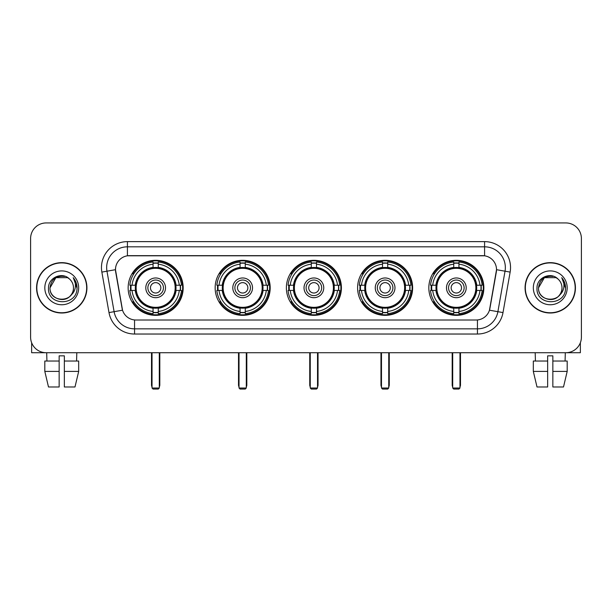 <?xml version="1.0" encoding="UTF-8"?>
<svg xmlns="http://www.w3.org/2000/svg" width="612" height="612" viewBox="0 0 612 612"><rect width="100%" height="100%" fill="white"/><g stroke="black" fill="none" stroke-linecap="round" stroke-linejoin="round"><path stroke-width="0.92" d="M428.828 287.831A27.517 27.517 0 0 0 456.338 315.341A27.517 27.517 0 0 0 483.855 287.831A27.517 27.517 0 0 0 456.338 260.314A27.517 27.517 0 0 0 428.828 287.831M215.149 287.831A27.517 27.517 0 0 0 242.666 315.341A27.517 27.517 0 0 0 270.183 287.831A27.517 27.517 0 0 0 242.666 260.314A27.517 27.517 0 0 0 215.149 287.831M286.378 287.831A27.517 27.517 0 0 0 313.887 315.341A27.517 27.517 0 0 0 341.404 287.831A27.517 27.517 0 0 0 313.887 260.314A27.517 27.517 0 0 0 286.378 287.831M357.599 287.831A27.517 27.517 0 0 0 385.116 315.341A27.517 27.517 0 0 0 412.633 287.831A27.517 27.517 0 0 0 385.116 260.314A27.517 27.517 0 0 0 357.599 287.831M128.145 287.831A27.517 27.517 0 0 0 155.662 315.341A27.517 27.517 0 0 0 183.172 287.831A27.517 27.517 0 0 0 155.662 260.314A27.517 27.517 0 0 0 128.145 287.831M115.477 269.663A14.015 14.015 0 0 0 115.691 272.095L122.102 308.433A14.015 14.015 0 0 0 135.902 320.015L476.098 320.015A14.015 14.015 0 0 0 489.898 308.433L496.309 272.095A14.015 14.015 0 0 0 482.508 255.648L129.492 255.648A14.015 14.015 0 0 0 115.477 269.663L115.63 267.582M130.616 290.425A25.176 25.176 0 0 1 130.616 285.238M360.07 290.425A25.176 25.176 0 0 1 360.07 285.238M288.849 290.425A25.176 25.176 0 0 1 288.849 285.238M217.62 290.425A25.176 25.176 0 0 1 217.62 285.238M431.299 290.425A25.176 25.176 0 0 1 431.299 285.238M36.567 287.831A25.176 25.176 0 0 0 61.751 313.007A25.176 25.176 0 0 0 86.927 287.831A25.176 25.176 0 0 0 61.751 262.655A25.176 25.176 0 0 0 36.567 287.831M525.073 287.831A25.176 25.176 0 0 0 550.249 313.007A25.176 25.176 0 0 0 575.433 287.831A25.176 25.176 0 0 0 550.249 262.655A25.176 25.176 0 0 0 525.073 287.831M127.418 241.625L127.418 255.801L484.582 255.801L484.582 246.82A20.762 20.762 0 0 1 505.03 271.192L497.893 311.684A20.762 20.762 0 0 1 477.444 328.843L134.556 328.843A20.762 20.762 0 0 1 114.107 311.684L106.97 271.192A20.762 20.762 0 0 1 127.418 246.82L484.582 246.82L484.582 241.625A25.956 25.956 0 0 1 510.14 272.095L503.003 312.587A25.956 25.956 0 0 1 477.444 334.03L134.556 334.03A25.956 25.956 0 0 1 108.997 312.587L101.86 272.095A25.956 25.956 0 0 1 127.418 241.625L484.582 241.625M476.098 320.015L135.902 320.015M510.14 272.095L496.523 269.693L489.47 310.2L503.003 312.587M108.997 312.587L122.53 310.2L115.477 269.693L106.97 271.192A20.762 20.762 0 0 1 106.656 267.582M489.898 308.433L489.814 308.876M122.186 308.876L122.102 308.433M581.4 238.512A15.575 15.575 0 0 0 565.825 222.936L46.175 222.936A15.575 15.575 0 0 0 30.6 238.512L30.6 337.151A15.575 15.575 0 0 0 46.175 352.719L565.825 352.719A15.575 15.575 0 0 0 581.4 337.151L581.4 238.512L581.4 337.151M30.6 238.512L30.6 337.151M565.825 222.936L46.175 222.936M46.175 352.719L565.825 352.719M86.667 287.831A24.916 24.916 0 0 0 61.751 262.915A24.916 24.916 0 0 0 36.827 287.831A24.916 24.916 0 0 0 61.751 312.747A24.916 24.916 0 0 0 86.667 287.831M69.431 278.965A11.735 11.735 0 0 1 73.478 287.831C74.197 302.963 49.297 302.963 50.016 287.831L55.883 277.672L67.611 277.672L69.431 278.965C62.233 271.422 48.371 277.634 48.501 287.831C47.185 305.939 76.546 306.413 77.02 288.711L77.051 287.831C77.005 283.983 75.727 280.602 73.211 277.695C75.123 280.832 75.796 284.213 75.23 287.831C74.679 290.907 73.188 293.423 70.74 295.367A11.735 11.735 0 0 0 73.478 287.831C74.197 302.963 49.297 302.963 50.016 287.831C51.156 279.401 55.99 275.599 64.52 276.433M70.74 295.367C64.512 303.789 49.404 298.404 50.016 287.831M44.821 287.831A16.922 16.922 0 0 0 61.751 304.753A16.922 16.922 0 0 0 78.673 287.831A16.922 16.922 0 0 0 61.751 270.909A16.922 16.922 0 0 0 44.821 287.831M73.325 277.825L77.043 288.275M31.64 342.743L31.64 352.719L91.861 352.719M44.814 361.026L44.814 371.408L48.501 386.983L44.814 371.408L44.814 361.026L59.15 361.026L59.15 355.84L64.344 355.84L64.344 361.026L78.68 361.026L78.68 371.408L74.993 386.983L78.68 371.408L64.344 371.408L64.344 361.026M76.806 352.719L76.576 361.026M59.15 361.026L59.15 386.983L48.501 386.983M44.814 371.408L59.15 371.408M74.993 386.983L64.344 386.983L64.344 371.408M46.696 352.719L46.917 361.026M575.173 287.831A24.916 24.916 0 0 0 550.249 262.915A24.916 24.916 0 0 0 525.333 287.831A24.916 24.916 0 0 0 550.249 312.747A24.916 24.916 0 0 0 575.173 287.831M557.937 278.965A11.735 11.735 0 0 1 561.984 287.831C562.703 302.963 537.803 302.963 538.522 287.831L544.389 277.672L556.117 277.672L557.937 278.965C550.739 271.422 536.877 277.634 537.007 287.831C535.684 305.939 565.052 306.413 565.526 288.711L565.549 287.831C565.511 283.983 564.226 280.602 561.709 277.695C563.629 280.832 564.302 284.213 563.736 287.831C563.185 290.907 561.686 293.423 559.246 295.367A11.735 11.735 0 0 0 561.984 287.831C562.703 302.963 537.803 302.963 538.522 287.831C539.662 279.401 544.496 275.599 553.026 276.433M559.246 295.367C553.011 303.789 537.91 298.404 538.522 287.831M533.327 287.831A16.922 16.922 0 0 0 550.249 304.753A16.922 16.922 0 0 0 567.179 287.831A16.922 16.922 0 0 0 550.249 270.909A16.922 16.922 0 0 0 533.327 287.831M561.824 277.825L565.549 288.275M175.843 290.425A20.349 20.349 0 0 0 158.256 267.643L158.256 267.643A20.349 20.349 0 0 0 135.474 290.425A20.349 20.349 0 0 0 175.843 290.425L175.843 290.425A20.349 20.349 0 0 1 158.256 308.012L158.256 311.462A23.776 23.776 0 0 0 179.293 290.425L181.489 290.425A25.956 25.956 0 0 1 158.256 313.658L158.256 311.462M131.136 290.425A24.656 24.656 0 0 1 131.136 285.238M158.256 263.305A24.656 24.656 0 0 0 153.061 263.305M180.18 285.238A24.656 24.656 0 0 1 180.18 290.425M179.293 285.238L181.489 285.238A25.956 25.956 0 0 0 158.256 262.005L158.256 267.398A20.594 20.594 0 0 1 176.088 285.238L179.293 285.238A23.776 23.776 0 0 0 158.256 264.193M132.024 290.425L129.836 290.425A25.956 25.956 0 0 0 153.061 313.658L153.061 308.257A20.594 20.594 0 0 1 135.229 290.425L132.024 290.425A23.776 23.776 0 0 0 153.061 311.462M179.293 290.425L176.088 290.425A20.594 20.594 0 0 1 158.256 308.257L158.256 308.012M135.474 290.425L135.474 290.425A20.349 20.349 0 0 0 153.061 308.012M158.256 312.35A24.656 24.656 0 0 1 153.061 312.35M153.061 264.193L153.061 262.005A25.956 25.956 0 0 0 129.836 285.238L135.229 285.238A20.594 20.594 0 0 1 153.061 267.398L153.061 264.193A23.776 23.776 0 0 0 132.024 285.238M175.177 287.831A19.523 19.523 0 0 1 155.662 307.346A19.523 19.523 0 0 1 136.139 287.831A19.523 19.523 0 0 1 155.662 268.308A19.523 19.523 0 0 1 175.177 287.831M165.523 287.831A9.861 9.861 0 0 0 155.662 277.97A9.861 9.861 0 0 0 145.794 287.831A9.861 9.861 0 0 0 155.662 297.692A9.861 9.861 0 0 0 165.523 287.831M163.45 287.831A7.788 7.788 0 0 0 155.662 280.044A7.788 7.788 0 0 0 147.875 287.831A7.788 7.788 0 0 0 155.662 295.619A7.788 7.788 0 0 0 163.45 287.831M160.849 287.831A5.194 5.194 0 0 1 155.662 293.018A5.194 5.194 0 0 1 150.468 287.831A5.194 5.194 0 0 1 155.662 282.637A5.194 5.194 0 0 1 160.849 287.831A5.194 5.194 0 0 1 155.662 293.018A5.194 5.194 0 0 1 150.468 287.831A5.194 5.194 0 0 1 155.662 282.637A5.194 5.194 0 0 1 160.849 287.831M133.814 273.816L132.59 273.816A26.997 26.997 0 0 1 182.651 287.831A26.997 26.997 0 0 1 132.59 301.846L133.814 301.846M152.028 352.719L152.028 388.023L159.296 388.023L159.296 352.719M152.028 388.023L153.061 389.064L158.256 389.064L159.296 388.023M262.846 290.425A20.349 20.349 0 0 0 245.259 267.643L245.259 267.643A20.349 20.349 0 0 0 222.485 290.425A20.349 20.349 0 0 0 262.846 290.425L262.846 290.425A20.349 20.349 0 0 1 245.259 308.012L245.259 311.462A23.776 23.776 0 0 0 266.297 290.425L268.492 290.425A25.956 25.956 0 0 1 245.259 313.658L245.259 311.462M218.147 290.425A24.656 24.656 0 0 1 218.147 285.238M245.259 263.305A24.656 24.656 0 0 0 240.072 263.305M267.184 285.238A24.656 24.656 0 0 1 267.184 290.425M266.297 285.238L268.492 285.238A25.956 25.956 0 0 0 245.259 262.005L245.259 267.398A20.594 20.594 0 0 1 263.091 285.238L266.297 285.238A23.776 23.776 0 0 0 245.259 264.193M219.035 290.425L216.839 290.425A25.956 25.956 0 0 0 240.072 313.658L240.072 308.257A20.594 20.594 0 0 1 222.24 290.425L219.035 290.425A23.776 23.776 0 0 0 240.072 311.462M266.297 290.425L263.091 290.425A20.594 20.594 0 0 1 245.259 308.257L245.259 308.012M222.485 290.425L222.485 290.425A20.349 20.349 0 0 0 240.072 308.012M245.259 312.35A24.656 24.656 0 0 1 240.072 312.35M240.072 264.193L240.072 262.005A25.956 25.956 0 0 0 216.839 285.238L222.24 285.238A20.594 20.594 0 0 1 240.072 267.398L240.072 264.193A23.776 23.776 0 0 0 219.035 285.238M262.188 287.831A19.523 19.523 0 0 1 242.666 307.346A19.523 19.523 0 0 1 223.143 287.831A19.523 19.523 0 0 1 242.666 268.308A19.523 19.523 0 0 1 262.188 287.831M252.527 287.831A9.861 9.861 0 0 0 242.666 277.97A9.861 9.861 0 0 0 232.805 287.831A9.861 9.861 0 0 0 242.666 297.692A9.861 9.861 0 0 0 252.527 287.831M250.453 287.831A7.788 7.788 0 0 0 242.666 280.044A7.788 7.788 0 0 0 234.878 287.831A7.788 7.788 0 0 0 242.666 295.619A7.788 7.788 0 0 0 250.453 287.831M247.86 287.831A5.194 5.194 0 0 1 242.666 293.018A5.194 5.194 0 0 1 237.471 287.831A5.194 5.194 0 0 1 242.666 282.637A5.194 5.194 0 0 1 247.86 287.831A5.194 5.194 0 0 1 242.666 293.018A5.194 5.194 0 0 1 237.471 287.831A5.194 5.194 0 0 1 242.666 282.637A5.194 5.194 0 0 1 247.86 287.831M220.817 273.816L219.593 273.816A26.997 26.997 0 0 1 269.663 287.831A26.997 26.997 0 0 1 219.593 301.846L220.817 301.846M239.032 352.719L239.032 388.023L246.299 388.023L246.299 352.719M239.032 388.023L240.072 389.064L245.259 389.064L246.299 388.023M334.075 290.425A20.349 20.349 0 0 0 316.488 267.643L316.488 267.643A20.349 20.349 0 0 0 293.706 290.425A20.349 20.349 0 0 0 334.075 290.425L334.075 290.425A20.349 20.349 0 0 1 316.488 308.012L316.488 311.462A23.776 23.776 0 0 0 337.526 290.425L339.714 290.425A25.956 25.956 0 0 1 316.488 313.658L316.488 311.462M289.369 290.425A24.656 24.656 0 0 1 289.369 285.238M316.488 263.305A24.656 24.656 0 0 0 311.294 263.305M338.413 285.238A24.656 24.656 0 0 1 338.413 290.425M337.526 285.238L339.714 285.238A25.956 25.956 0 0 0 316.488 262.005L316.488 267.398A20.594 20.594 0 0 1 334.32 285.238L337.526 285.238A23.776 23.776 0 0 0 316.488 264.193M290.256 290.425L288.061 290.425A25.956 25.956 0 0 0 311.294 313.658L311.294 308.257A20.594 20.594 0 0 1 293.462 290.425L290.256 290.425A23.776 23.776 0 0 0 311.294 311.462M337.526 290.425L334.32 290.425A20.594 20.594 0 0 1 316.488 308.257L316.488 308.012M293.706 290.425L293.706 290.425A20.349 20.349 0 0 0 311.294 308.012M316.488 312.35A24.656 24.656 0 0 1 311.294 312.35M311.294 264.193L311.294 262.005A25.956 25.956 0 0 0 288.061 285.238L293.462 285.238A20.594 20.594 0 0 1 311.294 267.398L311.294 264.193A23.776 23.776 0 0 0 290.256 285.238M333.41 287.831A19.523 19.523 0 0 1 313.887 307.346A19.523 19.523 0 0 1 294.372 287.831A19.523 19.523 0 0 1 313.887 268.308A19.523 19.523 0 0 1 333.41 287.831M323.756 287.831A9.861 9.861 0 0 0 313.887 277.97A9.861 9.861 0 0 0 304.026 287.831A9.861 9.861 0 0 0 313.887 297.692A9.861 9.861 0 0 0 323.756 287.831M321.675 287.831A7.788 7.788 0 0 0 313.887 280.044A7.788 7.788 0 0 0 306.107 287.831A7.788 7.788 0 0 0 313.887 295.619A7.788 7.788 0 0 0 321.675 287.831M319.082 287.831A5.194 5.194 0 0 1 313.887 293.018A5.194 5.194 0 0 1 308.7 287.831A5.194 5.194 0 0 1 313.887 282.637A5.194 5.194 0 0 1 319.082 287.831A5.194 5.194 0 0 1 313.887 293.018A5.194 5.194 0 0 1 308.7 287.831A5.194 5.194 0 0 1 313.887 282.637A5.194 5.194 0 0 1 319.082 287.831M292.046 273.816L290.822 273.816A26.997 26.997 0 0 1 340.884 287.831A26.997 26.997 0 0 1 290.822 301.846L292.046 301.846M310.253 352.719L310.253 388.023L317.529 388.023L317.529 352.719M310.253 388.023L311.294 389.064L316.488 389.064L317.529 388.023M405.297 290.425A20.349 20.349 0 0 0 387.71 267.643L387.71 267.643A20.349 20.349 0 0 0 364.936 290.425A20.349 20.349 0 0 0 405.297 290.425L405.297 290.425A20.349 20.349 0 0 1 387.71 308.012L387.71 311.462A23.776 23.776 0 0 0 408.747 290.425L410.943 290.425A25.956 25.956 0 0 1 387.71 313.658L387.71 311.462M360.59 290.425A24.656 24.656 0 0 1 360.59 285.238M387.71 263.305A24.656 24.656 0 0 0 382.523 263.305M409.635 285.238A24.656 24.656 0 0 1 409.635 290.425M408.747 285.238L410.943 285.238A25.956 25.956 0 0 0 387.71 262.005L387.71 267.398A20.594 20.594 0 0 1 405.542 285.238L408.747 285.238A23.776 23.776 0 0 0 387.71 264.193M361.485 290.425L359.29 290.425A25.956 25.956 0 0 0 382.523 313.658L382.523 308.257A20.594 20.594 0 0 1 364.683 290.425L361.485 290.425A23.776 23.776 0 0 0 382.523 311.462M408.747 290.425L405.542 290.425A20.594 20.594 0 0 1 387.71 308.257L387.71 308.012M364.936 290.425L364.936 290.425A20.349 20.349 0 0 0 382.523 308.012M387.71 312.35A24.656 24.656 0 0 1 382.523 312.35M382.523 264.193L382.523 262.005A25.956 25.956 0 0 0 359.29 285.238L364.683 285.238A20.594 20.594 0 0 1 382.523 267.398L382.523 264.193A23.776 23.776 0 0 0 361.485 285.238M404.631 287.831A19.523 19.523 0 0 1 385.116 307.346A19.523 19.523 0 0 1 365.594 287.831A19.523 19.523 0 0 1 385.116 268.308A19.523 19.523 0 0 1 404.631 287.831M394.977 287.831A9.861 9.861 0 0 0 385.116 277.97A9.861 9.861 0 0 0 375.255 287.831A9.861 9.861 0 0 0 385.116 297.692A9.861 9.861 0 0 0 394.977 287.831M392.904 287.831A7.788 7.788 0 0 0 385.116 280.044A7.788 7.788 0 0 0 377.329 287.831A7.788 7.788 0 0 0 385.116 295.619A7.788 7.788 0 0 0 392.904 287.831M390.311 287.831A5.194 5.194 0 0 1 385.116 293.018A5.194 5.194 0 0 1 379.922 287.831A5.194 5.194 0 0 1 385.116 282.637A5.194 5.194 0 0 1 390.311 287.831A5.194 5.194 0 0 1 385.116 293.018A5.194 5.194 0 0 1 379.922 287.831A5.194 5.194 0 0 1 385.116 282.637A5.194 5.194 0 0 1 390.311 287.831M363.268 273.816L362.044 273.816A26.997 26.997 0 0 1 412.113 287.831A26.997 26.997 0 0 1 362.044 301.846L363.268 301.846M381.483 352.719L381.483 388.023L388.75 388.023L388.75 352.719M381.483 388.023L382.523 389.064L387.71 389.064L388.75 388.023M476.526 290.425A20.349 20.349 0 0 0 458.939 267.643L458.939 267.643A20.349 20.349 0 0 0 436.157 290.425A20.349 20.349 0 0 0 476.526 290.425L476.526 290.425A20.349 20.349 0 0 1 458.939 308.012L458.939 311.462A23.776 23.776 0 0 0 479.976 290.425L482.164 290.425A25.956 25.956 0 0 1 458.939 313.658L458.939 311.462M431.82 290.425A24.656 24.656 0 0 1 431.82 285.238M458.939 263.305A24.656 24.656 0 0 0 453.744 263.305M480.864 285.238A24.656 24.656 0 0 1 480.864 290.425M479.976 285.238L482.164 285.238A25.956 25.956 0 0 0 458.939 262.005L458.939 267.398A20.594 20.594 0 0 1 476.771 285.238L479.976 285.238A23.776 23.776 0 0 0 458.939 264.193M432.707 290.425L430.511 290.425A25.956 25.956 0 0 0 453.744 313.658L453.744 308.257A20.594 20.594 0 0 1 435.912 290.425L432.707 290.425A23.776 23.776 0 0 0 453.744 311.462M479.976 290.425L476.771 290.425A20.594 20.594 0 0 1 458.939 308.257L458.939 308.012M436.157 290.425L436.157 290.425A20.349 20.349 0 0 0 453.744 308.012M458.939 312.35A24.656 24.656 0 0 1 453.744 312.35M453.744 264.193L453.744 262.005A25.956 25.956 0 0 0 430.511 285.238L435.912 285.238A20.594 20.594 0 0 1 453.744 267.398L453.744 264.193A23.776 23.776 0 0 0 432.707 285.238M475.861 287.831A19.523 19.523 0 0 1 456.338 307.346A19.523 19.523 0 0 1 436.823 287.831A19.523 19.523 0 0 1 456.338 268.308A19.523 19.523 0 0 1 475.861 287.831M466.206 287.831A9.861 9.861 0 0 0 456.338 277.97A9.861 9.861 0 0 0 446.477 287.831A9.861 9.861 0 0 0 456.338 297.692A9.861 9.861 0 0 0 466.206 287.831M464.126 287.831A7.788 7.788 0 0 0 456.338 280.044A7.788 7.788 0 0 0 448.55 287.831A7.788 7.788 0 0 0 456.338 295.619A7.788 7.788 0 0 0 464.126 287.831M461.532 287.831A5.194 5.194 0 0 1 456.338 293.018A5.194 5.194 0 0 1 451.151 287.831A5.194 5.194 0 0 1 456.338 282.637A5.194 5.194 0 0 1 461.532 287.831A5.194 5.194 0 0 1 456.338 293.018A5.194 5.194 0 0 1 451.151 287.831A5.194 5.194 0 0 1 456.338 282.637A5.194 5.194 0 0 1 461.532 287.831M434.497 273.816L433.273 273.816A26.997 26.997 0 0 1 483.335 287.831A26.997 26.997 0 0 1 433.273 301.846L434.497 301.846M452.704 352.719L452.704 388.023L459.972 388.023L459.972 352.719M452.704 388.023L453.744 389.064L458.939 389.064L459.972 388.023M580.36 342.743L580.36 352.719L520.139 352.719M547.656 361.026L547.656 371.408L533.32 371.408L537.007 386.983L533.32 371.408L533.32 361.026L547.656 361.026L547.656 355.84L552.85 355.84L552.85 361.026L567.186 361.026L567.186 371.408L563.499 386.983L567.186 371.408L552.85 371.408L552.85 361.026M565.304 352.719L565.083 361.026M547.656 371.408L547.656 386.983L537.007 386.983M563.499 386.983L552.85 386.983L552.85 371.408M535.194 352.719L535.423 361.026M477.444 319.954L477.444 334.03M134.556 334.03L134.556 319.954M101.86 272.095L106.97 271.192M151.508 352.719L151.508 384.91L152.028 384.91M155.662 293.018A5.194 5.194 0 0 1 150.468 287.831A5.194 5.194 0 0 1 155.662 282.637M159.296 384.91L159.809 384.91L159.809 352.719M153.061 312.587A24.893 24.893 0 0 0 158.256 312.587M180.418 290.425A24.893 24.893 0 0 0 180.418 285.238M158.256 263.076A24.893 24.893 0 0 0 153.061 263.076M238.512 352.719L238.512 384.91L239.032 384.91M242.666 293.018A5.194 5.194 0 0 1 237.471 287.831A5.194 5.194 0 0 1 242.666 282.637M246.299 384.91L246.82 384.91L246.82 352.719M240.072 312.587A24.893 24.893 0 0 0 245.259 312.587M267.421 290.425A24.893 24.893 0 0 0 267.421 285.238M245.259 263.076A24.893 24.893 0 0 0 240.072 263.076M309.741 352.719L309.741 384.91L310.253 384.91M313.887 293.018A5.194 5.194 0 0 1 308.7 287.831A5.194 5.194 0 0 1 313.887 282.637M317.529 384.91L318.041 384.91L318.041 352.719M311.294 312.587A24.893 24.893 0 0 0 316.488 312.587M338.643 290.425A24.893 24.893 0 0 0 338.643 285.238M316.488 263.076A24.893 24.893 0 0 0 311.294 263.076M380.962 352.719L380.962 384.91L381.483 384.91M385.116 293.018A5.194 5.194 0 0 1 379.922 287.831A5.194 5.194 0 0 1 385.116 282.637M388.75 384.91L389.27 384.91L389.27 352.719M382.523 312.587A24.893 24.893 0 0 0 387.71 312.587M409.872 290.425A24.893 24.893 0 0 0 409.872 285.238M387.71 263.076A24.893 24.893 0 0 0 382.523 263.076M452.192 352.719L452.192 384.91L452.704 384.91M456.338 293.018A5.194 5.194 0 0 1 451.151 287.831A5.194 5.194 0 0 1 456.338 282.637M459.972 384.91L460.492 384.91L460.492 352.719M453.744 312.587A24.893 24.893 0 0 0 458.939 312.587M481.093 290.425A24.893 24.893 0 0 0 481.093 285.238M458.939 263.076A24.893 24.893 0 0 0 453.744 263.076M151.508 384.91A4.154 4.154 0 0 0 152.028 386.922M159.296 386.922A4.154 4.154 0 0 0 159.809 384.91M238.512 384.91A4.154 4.154 0 0 0 239.032 386.922M246.299 386.922A4.154 4.154 0 0 0 246.82 384.91M309.741 384.91A4.154 4.154 0 0 0 310.253 386.922M317.529 386.922A4.154 4.154 0 0 0 318.041 384.91M380.962 384.91A4.154 4.154 0 0 0 381.483 386.922M388.75 386.922A4.154 4.154 0 0 0 389.27 384.91M452.192 384.91A4.154 4.154 0 0 0 452.704 386.922M459.972 386.922A4.154 4.154 0 0 0 460.492 384.91"/></g></svg>
